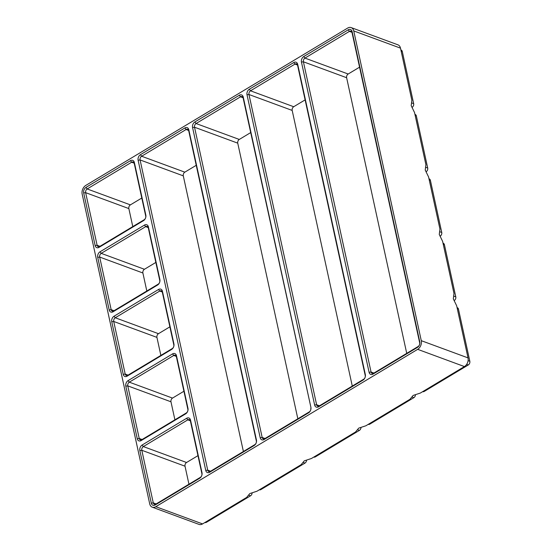 <?xml version="1.0" encoding="UTF-8"?>
<svg xmlns="http://www.w3.org/2000/svg" width="552" height="552" viewBox="0 0 552 552"><rect width="100%" height="100%" fill="white"/><g stroke="black" fill="none" stroke-linecap="round" stroke-linejoin="round"><path stroke-width="0.83" d="M457.063 307.595L457.373 307.705A2.836 2.029 110.2 0 1 458.464 309.12L469.835 361.263A2.836 2.029 110.2 0 1 468.289 364.962L424.219 391.444A2.836 2.029 110.2 0 1 422.701 391.651L422.701 391.651M420.348 393.052L413.151 395.425L409.977 399.282L365.907 425.764L358.71 428.138L355.536 431.995L311.459 458.484L304.262 460.858L301.088 464.715L257.018 491.197L249.821 493.571L246.647 497.428L202.57 523.917A6.645 4.754 110.2 0 1 199.024 524.4L152.269 507.178A6.645 4.754 110.2 0 1 149.709 503.859L82.165 194.104A6.645 4.754 110.2 0 1 85.774 185.431L347.629 28.083A6.645 4.754 110.2 0 1 351.175 27.6A6.645 4.754 110.2 0 1 353.742 30.919L400.49 48.141L411.861 100.278L411.185 105.667L414.538 112.546L425.902 164.682L425.226 170.071L428.58 176.95L439.944 229.087L439.268 234.476L442.621 241.355L453.986 293.491L453.309 298.88L456.663 305.76L468.027 357.896A6.645 4.754 110.2 0 1 464.425 366.569L420.348 393.052M85.981 187.39L130.445 160.673A4.25 3.043 110.2 0 1 134.357 162.481L145.825 215.08A4.25 3.043 110.2 0 1 143.52 220.627L99.056 247.351A4.25 3.043 110.2 0 1 95.144 245.536L83.676 192.938A4.25 3.043 110.2 0 1 85.981 187.39L87.181 188.957L131.645 162.24A2.836 2.029 110.2 0 1 133.156 162.033A2.836 2.029 110.2 0 1 134.253 163.447L145.721 216.046A2.836 2.029 110.2 0 1 144.182 219.744L99.719 246.461A2.836 2.029 110.2 0 1 98.201 246.668A2.836 2.029 110.2 0 1 97.111 245.254L85.643 192.662A2.836 2.029 110.2 0 1 87.181 188.957L130.389 204.875L141.788 198.03M140.429 154.677L184.892 127.954A4.25 3.043 110.2 0 1 188.805 129.768L256.438 439.985A4.25 3.043 110.2 0 1 254.134 445.533L209.67 472.25A4.25 3.043 110.2 0 1 205.758 470.442L138.117 160.225A4.25 3.043 110.2 0 1 140.429 154.677L141.623 156.244L184.83 172.162L196.236 165.31M128.112 380.604L172.576 353.887A4.25 3.043 110.2 0 1 176.488 355.695L187.956 408.294A4.25 3.043 110.2 0 1 185.644 413.841L141.181 440.565A4.25 3.043 110.2 0 1 137.269 438.75L125.801 386.152A4.25 3.043 110.2 0 1 128.112 380.604L129.306 382.17L173.77 355.453A2.836 2.029 110.2 0 1 175.288 355.246A2.836 2.029 110.2 0 1 176.378 356.661L187.846 409.26A2.836 2.029 110.2 0 1 186.307 412.958L141.843 439.675A2.836 2.029 110.2 0 1 140.332 439.882A2.836 2.029 110.2 0 1 139.235 438.467L127.767 385.876A2.836 2.029 110.2 0 1 129.306 382.17L172.514 398.096L183.919 391.244M303.759 56.525L348.222 29.808A4.25 3.043 110.2 0 1 352.135 31.623L419.775 341.833A4.25 3.043 110.2 0 1 417.464 347.387L373 374.104A4.25 3.043 110.2 0 1 369.088 372.289L301.447 62.079A4.25 3.043 110.2 0 1 303.759 56.525L304.952 58.098L348.167 74.016L359.566 67.165M100.022 251.795L144.486 225.078A4.25 3.043 110.2 0 1 148.398 226.886L159.866 279.484A4.25 3.043 110.2 0 1 157.561 285.032L113.098 311.756A4.25 3.043 110.2 0 1 109.186 309.941L97.718 257.342A4.25 3.043 110.2 0 1 100.022 251.795L101.223 253.361L145.687 226.644A2.836 2.029 110.2 0 1 147.198 226.437A2.836 2.029 110.2 0 1 148.295 227.852L159.763 280.45A2.836 2.029 110.2 0 1 158.224 284.149L113.76 310.866A2.836 2.029 110.2 0 1 112.242 311.073A2.836 2.029 110.2 0 1 111.152 309.658L99.684 257.066A2.836 2.029 110.2 0 1 101.223 253.361L144.431 269.279L155.83 262.435M171.603 349.437L127.139 376.16A4.25 3.043 110.2 0 1 123.227 374.346L111.759 321.747A4.25 3.043 110.2 0 1 114.071 316.199L158.527 289.483A4.25 3.043 110.2 0 1 162.447 291.29L173.915 343.889A4.25 3.043 110.2 0 1 171.603 349.437L172.265 348.553L127.802 375.27A2.836 2.029 110.2 0 1 126.284 375.477A2.836 2.029 110.2 0 1 125.194 374.063L113.726 321.471A2.836 2.029 110.2 0 1 115.264 317.766L159.728 291.049A2.836 2.029 110.2 0 1 161.239 290.842A2.836 2.029 110.2 0 1 162.336 292.256L173.804 344.855A2.836 2.029 110.2 0 1 172.265 348.553M297.507 65.026L294.975 64.094A2.836 2.029 110.2 0 1 296.486 63.887A2.836 2.029 110.2 0 1 297.583 65.302L365.224 375.519A2.836 2.029 110.2 0 1 363.685 379.217L319.222 405.934A2.836 2.029 110.2 0 1 317.704 406.141A2.836 2.029 110.2 0 1 316.613 404.726L248.973 94.509A2.836 2.029 110.2 0 1 250.511 90.811L294.975 64.094L293.774 62.528A4.25 3.043 110.2 0 1 297.694 64.336L365.327 374.553A4.25 3.043 110.2 0 1 363.023 380.1L318.559 406.817A4.25 3.043 110.2 0 1 314.647 405.009L247.006 94.792A4.25 3.043 110.2 0 1 249.318 89.245L250.511 90.811L293.719 106.729L305.125 99.877M293.774 62.528L249.318 89.245M194.87 121.957L239.333 95.241A4.25 3.043 110.2 0 1 243.246 97.048L310.886 407.266A4.25 3.043 110.2 0 1 308.575 412.82L264.111 439.537A4.25 3.043 110.2 0 1 260.199 437.722L192.565 127.512A4.25 3.043 110.2 0 1 194.87 121.957L196.07 123.531L239.278 139.449L250.677 132.597M142.154 445.009L186.617 418.292A4.25 3.043 110.2 0 1 190.53 420.1L201.997 472.698A4.25 3.043 110.2 0 1 199.686 478.246L155.222 504.97A4.25 3.043 110.2 0 1 151.31 503.155L139.842 450.556A4.25 3.043 110.2 0 1 142.154 445.009L143.347 446.575L187.811 419.858A2.836 2.029 110.2 0 1 189.329 419.651A2.836 2.029 110.2 0 1 190.419 421.066L201.887 473.664A2.836 2.029 110.2 0 1 200.348 477.363L155.885 504.079A2.836 2.029 110.2 0 1 154.374 504.286A2.836 2.029 110.2 0 1 153.277 502.872L141.809 450.28A2.836 2.029 110.2 0 1 143.347 446.575L186.555 462.5L197.961 455.648M353.742 30.919L421.279 340.674A6.645 4.754 110.2 0 1 417.671 349.34L464.425 366.569M417.671 349.34L155.823 506.688A6.645 4.754 110.2 0 1 152.269 507.178M418.126 346.504L373.663 373.221A2.836 2.029 110.2 0 1 372.151 373.428A2.836 2.029 110.2 0 1 371.054 372.013L303.414 61.796A2.836 2.029 110.2 0 1 304.952 58.098L349.416 31.381A2.836 2.029 110.2 0 1 350.934 31.174A2.836 2.029 110.2 0 1 352.024 32.589L419.665 342.799A2.836 2.029 110.2 0 1 418.126 346.504L417.464 347.387M415.449 394.887A2.836 2.029 110.2 0 1 413.848 397.675L369.778 424.157A2.836 2.029 110.2 0 1 368.26 424.364L368.26 424.364M352.279 386.069L292.18 110.428A2.836 2.029 110.2 0 1 293.719 106.729M361.001 427.6A2.836 2.029 110.2 0 1 359.407 430.394L315.33 456.877A2.836 2.029 110.2 0 1 313.812 457.084L313.812 457.084M400.89 49.977L401.2 50.087A2.836 2.029 110.2 0 1 402.291 51.502L413.662 103.638A2.836 2.029 110.2 0 1 412.192 107.295M310.776 408.232A2.836 2.029 110.2 0 1 309.237 411.93L264.774 438.654A2.836 2.029 110.2 0 1 263.263 438.861A2.836 2.029 110.2 0 1 262.165 437.446L194.532 127.229A2.836 2.029 110.2 0 1 196.07 123.531L240.527 96.807A2.836 2.029 110.2 0 1 242.045 96.6A2.836 2.029 110.2 0 1 243.142 98.014L310.886 407.266M297.838 418.782L237.739 143.147A2.836 2.029 110.2 0 1 239.278 139.449M306.56 460.313A2.836 2.029 110.2 0 1 304.959 463.107L260.889 489.589A2.836 2.029 110.2 0 1 259.371 489.796L259.371 489.796M184.892 127.954L186.086 129.527A2.836 2.029 110.2 0 1 187.604 129.32A2.836 2.029 110.2 0 1 188.694 130.734L256.335 440.951A2.836 2.029 110.2 0 1 254.796 444.65L210.333 471.367A2.836 2.029 110.2 0 1 208.815 471.574A2.836 2.029 110.2 0 1 207.724 470.159L140.084 159.942A2.836 2.029 110.2 0 1 141.623 156.244L186.086 129.527L188.618 130.458M243.391 451.501L183.292 175.86A2.836 2.029 110.2 0 1 184.83 172.162M252.112 493.033A2.836 2.029 110.2 0 1 250.518 495.82L206.441 522.309A2.836 2.029 110.2 0 1 204.93 522.516L204.909 522.509M188.95 484.214L185.017 466.198A2.836 2.029 110.2 0 1 186.555 462.5M414.938 114.381L415.242 114.492A2.836 2.029 110.2 0 1 416.339 115.906L427.703 168.043A2.836 2.029 110.2 0 1 426.234 171.7M132.777 226.596L128.851 208.58A2.836 2.029 110.2 0 1 130.389 204.875M351.175 27.6L397.93 44.822A6.645 4.754 110.2 0 1 400.49 48.141M406.727 353.356L346.628 77.715A2.836 2.029 110.2 0 1 348.167 74.016M174.908 419.81L170.975 401.794A2.836 2.029 110.2 0 1 172.514 398.096M443.021 243.19L443.325 243.301A2.836 2.029 110.2 0 1 444.422 244.715L455.786 296.852A2.836 2.029 110.2 0 1 454.324 300.509M428.98 178.786L429.283 178.896A2.836 2.029 110.2 0 1 430.381 180.311L441.745 232.447A2.836 2.029 110.2 0 1 440.275 236.104M160.867 355.405L156.934 337.389A2.836 2.029 110.2 0 1 158.472 333.691L169.878 326.839M146.818 291.001L142.892 272.985A2.836 2.029 110.2 0 1 144.431 269.279M423.481 391.168L424.219 391.444M466.668 364.361L468.289 364.962M468.103 360.622L469.835 361.263M457.304 308.692L458.464 309.12M130.445 160.673L131.645 162.24L134.177 163.178M155.823 506.688L202.57 523.917M421.279 340.674L468.027 357.896M95.144 245.536L97.111 245.254L99.974 246.309M369.088 372.289L371.054 372.013L373.918 373.069M412.282 397.102L413.848 397.675M369.033 423.888L369.778 424.157M314.647 405.009L316.613 404.726L319.47 405.782M357.841 429.815L359.407 430.394M314.592 456.601L315.33 456.877M411.964 103.017L413.662 103.638M239.333 95.241L240.527 96.807L243.066 97.745M260.199 437.722L262.165 437.446L265.029 438.495M192.565 127.512L194.532 127.229L237.739 143.147M303.393 462.528L304.959 463.107M260.144 489.32L260.889 489.589M401.131 51.074L402.291 51.502M205.758 470.442L207.724 470.159L210.588 471.215M248.952 495.247L250.518 495.82M205.703 522.033L206.441 522.309M186.617 418.292L187.811 419.858L190.343 420.796M139.842 450.556L141.809 450.28L185.017 466.198M151.31 503.155L153.277 502.872L156.14 503.928M415.173 115.478L416.339 115.906M83.676 192.938L85.643 192.662L128.851 208.58M348.222 29.808L349.416 31.381L351.955 32.313M301.447 62.079L303.414 61.796L346.628 77.715M172.576 353.887L173.77 355.453L176.302 356.392M426.006 167.422L427.703 168.043M125.801 386.152L127.767 385.876L170.975 401.794M137.269 438.75L139.235 438.467L142.099 439.523M138.117 160.225L140.084 159.942L183.292 175.86M443.263 244.288L444.422 244.715M454.096 296.231L455.786 296.852M440.047 231.826L441.745 232.447M429.221 179.883L430.381 180.311M158.527 289.483L159.728 291.049L162.26 291.987M114.071 316.199L115.264 317.766L158.472 333.691M111.759 321.747L113.726 321.471L156.934 337.389M123.227 374.346L125.194 374.063L128.057 375.118M247.006 94.792L248.973 94.509L292.18 110.428M144.486 225.078L145.687 226.644L148.219 227.583M97.718 257.342L99.684 257.066L142.892 272.985M109.186 309.941L111.152 309.658L114.016 310.714M264.111 439.537L264.774 438.654M308.575 412.82L309.237 411.93M243.246 97.048L243.142 98.014M297.583 65.302L297.694 64.336M365.224 375.519L365.327 374.553M363.685 379.217L363.023 380.1M319.222 405.934L318.559 406.817M127.139 376.16L127.802 375.27M162.336 292.256L162.447 291.29M173.804 344.855L173.915 343.889M148.295 227.852L148.398 226.886M159.763 280.45L159.866 279.484M158.224 284.149L157.561 285.032M113.76 310.866L113.098 311.756M352.024 32.589L352.135 31.623M373 374.104L373.663 373.221M419.775 341.833L419.665 342.799M176.378 356.661L176.488 355.695M187.846 409.26L187.956 408.294M186.307 412.958L185.644 413.841M141.843 439.675L141.181 440.565M209.67 472.25L210.333 471.367M254.134 445.533L254.796 444.65M256.438 439.985L256.335 440.951M188.805 129.768L188.694 130.734M190.419 421.066L190.53 420.1M201.887 473.664L201.997 472.698M200.348 477.363L199.686 478.246M155.885 504.079L155.222 504.97M99.056 247.351L99.719 246.461M143.52 220.627L144.182 219.744M145.825 215.08L145.721 216.046M134.357 162.481L134.253 163.447"/></g></svg>

